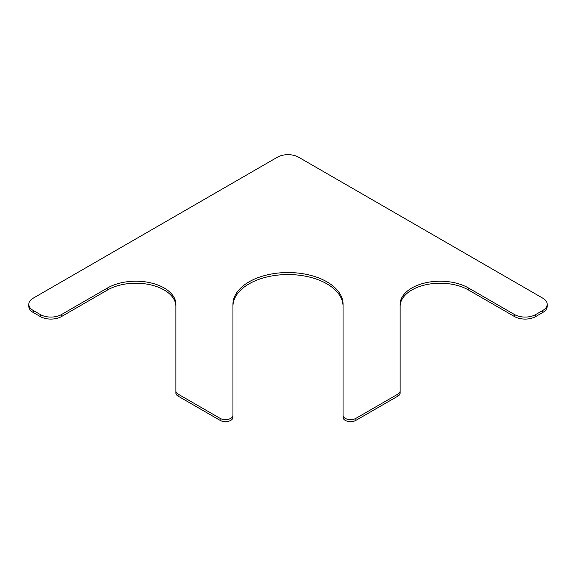 <?xml version="1.0" encoding="UTF-8"?>
<svg xmlns="http://www.w3.org/2000/svg" width="576" height="576" viewBox="0 0 576 576"><rect width="100%" height="100%" fill="white"/><g stroke="black" fill="none" stroke-linecap="round" stroke-linejoin="round"><path stroke-width="0.86" d="M547.2 304.322A15.012 8.669 0 0 1 542.801 310.45L535.723 314.539A15.012 8.669 0 0 1 514.49 314.539L468.482 287.978L468.482 289.987L514.49 316.548A15.012 8.669 0 0 0 535.723 316.548L542.801 312.458A15.012 8.669 0 0 0 547.2 306.331L547.2 304.322A15.012 8.669 0 0 0 542.801 298.188L298.62 157.212A15.012 8.669 0 0 0 277.38 157.212L33.199 298.188A15.012 8.669 0 0 0 28.8 304.322A15.012 8.669 0 0 0 33.199 310.45L40.277 314.539A15.012 8.669 0 0 0 61.51 314.539L61.51 316.548A15.012 8.669 0 0 1 40.277 316.548L33.199 312.458A15.012 8.669 0 0 1 28.8 306.331L28.8 304.322M175.867 306.331A40.039 23.119 0 0 0 151.15 284.976A40.039 23.119 0 0 0 107.518 289.987L61.51 316.548M175.867 391.025A7.51 4.334 0 0 0 178.063 394.085L178.063 396.101A7.51 4.334 0 0 1 175.867 393.034L175.867 304.322A40.039 23.119 0 0 0 151.15 282.967A40.039 23.119 0 0 0 107.518 287.978L61.51 314.539M178.063 396.101L220.133 420.386A7.51 4.334 0 0 0 228.312 421.33A7.51 4.334 0 0 0 232.949 417.319L232.949 415.31A7.51 4.334 0 0 1 228.312 419.314A7.51 4.334 0 0 1 220.133 418.378L220.133 420.386M178.063 394.085L220.133 418.378M343.051 415.31A7.51 4.334 0 0 0 347.688 419.314A7.51 4.334 0 0 0 355.867 418.378L355.867 420.386A7.51 4.334 0 0 1 347.688 421.33A7.51 4.334 0 0 1 343.051 417.319L343.051 304.322A55.051 31.781 0 0 0 288 272.534A55.051 31.781 0 0 0 232.949 304.322L232.949 415.31M343.051 306.331A55.051 31.781 0 0 0 288 274.55A55.051 31.781 0 0 0 232.949 306.331M355.867 420.386L397.937 396.101A7.51 4.334 0 0 0 400.133 393.034L400.133 391.025A7.51 4.334 0 0 1 397.937 394.085L397.937 396.101M355.867 418.378L397.937 394.085M468.482 287.978A40.039 23.119 0 0 0 424.85 282.967A40.039 23.119 0 0 0 400.133 304.322L400.133 391.025M468.482 289.987A40.039 23.119 0 0 0 424.85 284.976A40.039 23.119 0 0 0 400.133 306.331M514.49 314.539L514.49 316.548M535.723 314.539L535.723 316.548M542.801 310.45L542.801 312.458M33.199 310.45L33.199 312.458M40.277 314.539L40.277 316.548M107.518 287.978L107.518 289.987"/></g></svg>
